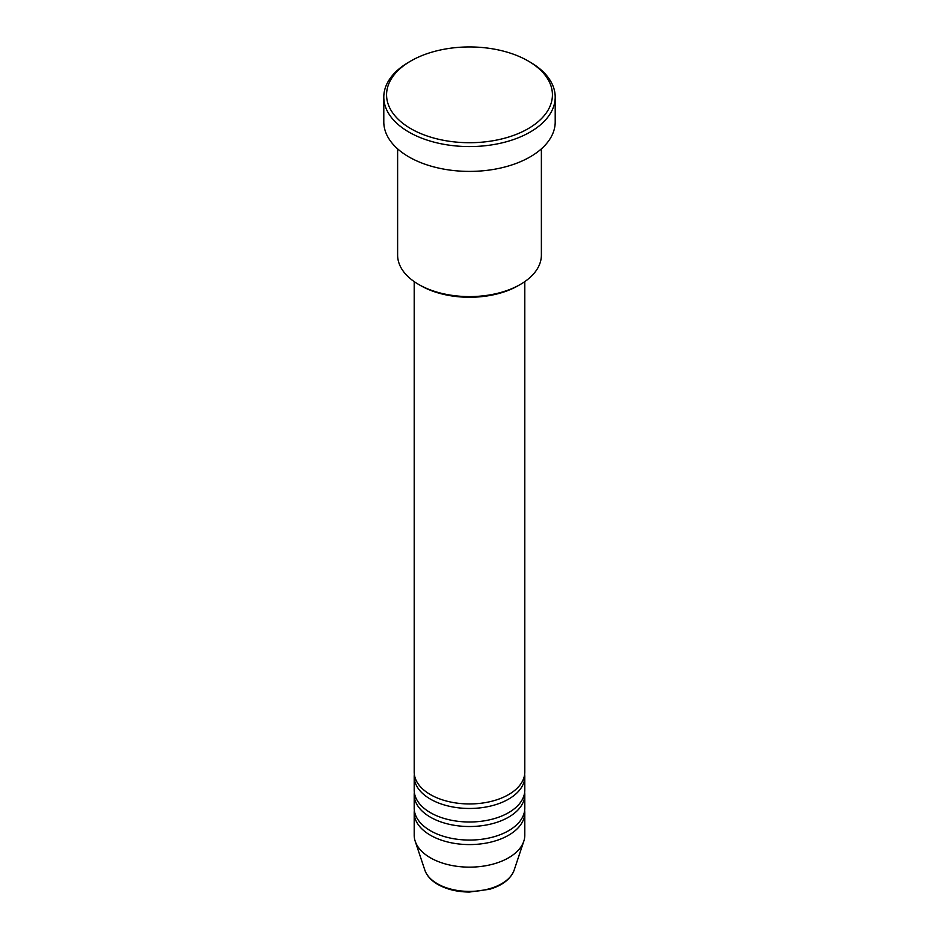 <?xml version="1.0" encoding="UTF-8"?>
<svg xmlns="http://www.w3.org/2000/svg" width="939" height="939" viewBox="0 0 939 939"><rect width="100%" height="100%" fill="white"/><g stroke="black" fill="none" stroke-linecap="round" stroke-linejoin="round"><path stroke-width="1.41" d="M414.205 281.618L414.205 772.022A55.295 31.926 0 0 0 430.402 794.594A55.295 31.926 0 0 0 490.663 801.519A55.295 31.926 0 0 0 524.795 772.022L524.795 281.618M414.345 774.288A55.295 31.926 0 0 0 414.205 776.541A55.295 31.926 0 0 0 430.402 799.112A55.295 31.926 0 0 0 490.663 806.038A55.295 31.926 0 0 0 524.795 776.541A55.295 31.926 0 0 0 524.655 774.288M414.205 776.541L414.205 790.086A55.295 31.926 0 0 0 430.402 812.658A55.295 31.926 0 0 0 490.663 819.571A55.295 31.926 0 0 0 524.795 790.086L524.795 776.541M414.345 792.34A55.295 31.926 0 0 0 414.205 794.594A55.295 31.926 0 0 0 430.402 817.176A55.295 31.926 0 0 0 490.663 824.09A55.295 31.926 0 0 0 524.795 794.594A55.295 31.926 0 0 0 524.655 792.34M414.205 794.594L414.205 808.139A55.295 31.926 0 0 0 430.402 830.71A55.295 31.926 0 0 0 490.663 837.635A55.295 31.926 0 0 0 524.795 808.139L524.795 794.594M414.345 810.404A55.295 31.926 0 0 0 414.205 812.658A55.295 31.926 0 0 0 430.402 835.229A55.295 31.926 0 0 0 490.663 842.154A55.295 31.926 0 0 0 524.795 812.658A55.295 31.926 0 0 0 524.655 810.404M520.323 284.447L518.375 285.573A69.11 39.907 180 0 1 420.625 285.573L418.677 284.447A71.88 41.504 0 0 0 520.323 284.447A71.88 41.504 0 0 0 541.38 255.103L541.38 148.867M410.859 128.69A82.937 47.889 0 0 0 528.141 128.69A82.937 47.889 0 0 0 528.152 60.976A82.937 47.889 0 0 0 528.141 60.976L530.101 62.103A85.707 49.485 180 0 1 555.207 97.093A85.707 49.485 180 0 1 502.295 142.81A85.707 49.485 180 0 1 408.899 132.082A85.707 49.485 180 0 1 383.793 97.093A85.707 49.485 180 0 1 408.899 62.103L410.848 60.976A82.937 47.889 0 0 0 410.859 128.69M383.793 97.093L383.793 121.917A85.707 49.485 0 0 0 408.899 156.907A85.707 49.485 0 0 0 502.295 167.635A85.707 49.485 0 0 0 555.207 121.917L555.207 97.093M414.205 812.658L414.205 835.229A55.295 31.926 0 0 0 415.214 841.274A55.295 31.926 0 0 0 430.402 857.8A55.295 31.926 0 0 0 485.698 865.746A55.295 31.926 0 0 0 523.786 841.274A55.295 31.926 0 0 0 524.795 835.229L524.795 812.658M530.101 62.103L528.152 60.976A82.937 47.889 0 0 0 410.848 60.976M397.62 148.867L397.62 255.103A71.88 41.504 0 0 0 418.677 284.447L420.625 285.573M437.351 883.728A45.471 26.257 0 0 0 482.822 890.254A45.471 26.257 0 0 0 514.149 870.136C510.746 878.974 502.576 885.36 489.642 889.268L469.418 892.05C457.246 891.944 446.729 889.409 437.856 884.444C431.201 880.594 426.869 875.817 424.851 870.136A45.471 26.257 0 0 0 437.351 883.728M514.149 870.136L523.786 841.274M424.851 870.136L415.214 841.274"/></g></svg>
